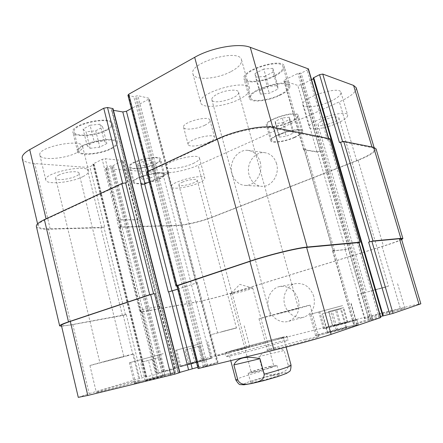 <?xml version="1.0" encoding="UTF-8"?>
<svg xmlns="http://www.w3.org/2000/svg" width="443" height="443" viewBox="0 0 443 443"><rect width="100%" height="100%" fill="white"/><g stroke="black" fill="none" stroke-linecap="round" stroke-linejoin="round"><path stroke-width="0.33" stroke-dasharray="2.21 1.66" d="M247.742 289.988L252.72 288.044C252.372 287.313 230.404 293.2 230.465 294.008L230.454 294.047C230.294 294.612 240.92 292.109 247.742 289.988M270.064 366.483C274.372 365.508 276.654 365.148 276.919 365.403C278.038 366.245 247.643 374.39 248.185 373.1C247.659 372.557 261.093 368.504 270.064 366.483M256.442 371.467L251.247 372.275C250.821 371.849 261.414 368.654 268.486 367.064L273.852 366.217C274.389 366.605 263.585 369.872 256.442 371.467M272.534 375.658C263.53 377.597 250.096 381.75 250.666 382.447C250.184 383.998 280.635 375.836 279.444 374.739C279.162 374.413 276.858 374.717 272.534 375.658M258.917 356.582L262.749 370.896C265.794 376.633 272.351 374.545 276.858 373.792C281.211 372.585 288.349 371.688 288.166 365.143L284.173 350.502L258.917 356.582C268.596 347.639 277.019 345.612 284.173 350.502M238.456 349.959L224.811 353.01C223.743 352.357 287.717 335.218 287.114 336.32C288.615 336.464 258.158 345.025 238.456 349.959M240.588 349.305L228.483 352.019L233.356 350.347C246.978 346.193 284.079 336.508 283.442 337.295C284.722 337.433 257.942 344.959 240.588 349.305M239.475 353.807C259.21 348.951 289.661 340.29 288.127 340.019C288.67 338.701 224.656 355.851 225.786 356.726C226.08 356.953 230.648 355.984 239.475 353.807M276.57 163.677C274.455 157.176 270.451 153.494 264.56 152.625C256.619 151.788 249.038 159.48 248.457 168.656C247.742 177.826 254.149 186.254 262.095 186.348C271.686 186.957 279.91 174.332 276.57 163.677M260.119 161.806C263.546 172.881 255.14 186.005 245.328 185.384C237.204 185.29 230.648 176.552 231.362 167.028C231.944 157.498 239.685 149.49 247.809 150.338C253.839 151.229 257.942 155.05 260.119 161.806M313.782 296.334C310.227 286.815 304.059 282.595 295.293 283.681C287.13 285.475 282.136 295.354 284.633 304.441C286.986 313.561 296.284 319.652 304.286 317.038C312.548 313.4 315.715 306.501 313.782 296.334M298.421 299.773C300.409 310.349 297.17 317.515 288.698 321.264C280.497 323.949 270.966 317.581 268.541 308.095C265.977 298.654 271.077 288.404 279.439 286.56C288.426 285.453 294.756 289.855 298.421 299.773M142.496 179.243L150.016 178.164L155.947 175.445L154.402 173.761L146.771 174.835L140.802 177.604L142.496 179.243L139.108 165.97L146.622 164.962L150.016 178.164M146.622 164.962L152.519 162.171L155.947 175.445M152.519 162.171L150.941 160.333L154.402 173.761M150.941 160.333L143.31 161.335L146.771 174.835M143.31 161.335L137.374 164.181L140.802 177.604M137.374 164.181L139.108 165.97M90.095 148.316L99.819 147.17L106.835 143.532L104.183 140.952L94.27 142.081L87.199 145.813L90.095 148.316L86.02 131.831L95.738 130.796L99.819 147.17M95.738 130.796L102.704 127.036L106.835 143.532M102.704 127.036L99.996 124.223L104.183 140.952M99.996 124.223L90.084 125.242L94.27 142.081M90.084 125.242L83.074 129.09L87.199 145.813M83.074 129.09L86.02 131.831M260.296 94.115L269.239 93.285L277.916 89.065L277.755 85.56L268.652 86.352L259.869 90.688L260.296 94.115L255.528 77.165L264.482 76.456L269.239 93.285M264.482 76.456L273.087 72.115L277.916 89.065M273.087 72.115L272.855 68.36L277.755 85.56M272.855 68.36L263.751 69.03L268.652 86.352M263.751 69.03L255.035 73.494L259.869 90.688M255.035 73.494L255.528 77.165M279.223 137.142L286.233 136.256L293.227 133.188L293.288 130.94L286.184 131.815L279.112 134.949L279.223 137.142L275.391 123.575L282.407 122.761L286.233 136.256M282.407 122.761L289.357 119.61L293.227 133.188M289.357 119.61L289.368 117.212L293.288 130.94M289.368 117.212L282.263 118.01L286.184 131.815M282.263 118.01L275.236 121.221L279.112 134.949M275.236 121.221L275.391 123.575M110.861 148.46C114.787 146.417 116.598 144.523 116.304 142.779C115.717 135.386 75.997 144.047 78.815 151.03C79.463 155.853 100.578 154.014 110.861 148.46M106.198 129.888C96.009 135.663 74.884 137.169 74.136 131.942C71.168 124.328 110.789 115.861 111.536 123.868C111.869 125.757 110.085 127.767 106.198 129.888M111.719 148.555C115.911 146.373 117.855 144.346 117.545 142.485C116.935 134.6 74.535 143.837 77.547 151.284C78.25 156.434 100.755 154.469 111.719 148.555M107.062 130.009C111.215 127.739 113.12 125.602 112.766 123.58C111.99 115.042 69.701 124.068 72.873 132.186C73.682 137.773 96.197 136.156 107.062 130.009M158.572 179.011C162.116 177.372 163.805 175.949 163.633 174.741C163.329 169.935 132.08 177.565 134.079 181.979C134.412 184.986 150.105 183.02 158.572 179.011M154.701 164.021C146.29 168.163 130.591 169.935 130.192 166.673C128.093 161.85 159.27 154.302 159.679 159.508C159.879 160.82 158.217 162.326 154.701 164.021M159.209 179.05C162.991 177.3 164.79 175.782 164.613 174.487C164.298 169.359 130.945 177.505 133.083 182.211C133.448 185.423 150.171 183.319 159.209 179.05M155.338 164.076C159.092 162.265 160.87 160.659 160.654 159.258C160.228 153.704 126.958 161.756 129.201 166.9C129.633 170.383 146.367 168.49 155.338 164.076M294.207 137.391C299.457 135.037 301.999 133.038 301.849 131.383C301.29 126.283 269.438 135.912 271.714 140.459C272.152 143.261 285.17 141.439 294.207 137.391M289.838 122.063C280.868 126.238 267.843 127.916 267.334 124.871C264.947 119.903 296.677 110.213 297.364 115.739C297.558 117.533 295.049 119.638 289.838 122.063M294.695 137.48C300.299 134.971 303.018 132.834 302.857 131.067C302.264 125.624 268.27 135.901 270.706 140.747C271.182 143.737 285.059 141.793 294.695 137.48M290.331 122.174C295.891 119.588 298.571 117.334 298.366 115.424C297.641 109.521 263.773 119.87 266.337 125.164C266.88 128.409 280.762 126.615 290.331 122.174M279.383 95.046C285.879 91.817 288.958 88.899 288.626 86.291C287.496 78.228 247.327 90.654 250.688 97.964C251.519 102.422 268.148 100.627 279.383 95.046M273.957 75.963C262.815 81.739 246.181 83.306 245.245 78.466C241.706 70.503 281.687 57.983 283.011 66.716C283.409 69.54 280.391 72.619 273.957 75.963M280.02 95.223C286.953 91.779 290.248 88.661 289.894 85.876C288.698 77.276 245.821 90.544 249.426 98.324C250.317 103.081 268.037 101.17 280.02 95.223M274.594 76.168C281.471 72.602 284.694 69.313 284.273 66.295C282.867 56.981 240.195 70.348 243.988 78.832C244.996 83.993 262.716 82.326 274.594 76.168M238.949 99.415C246.502 95.561 250.051 91.994 249.586 88.727C248.218 77.94 196.299 92.853 200.701 102.715C201.858 108.939 224.651 106.769 238.949 99.415M217.303 94.104C225.205 89.896 238.068 88.75 238.517 92.122C240.604 97.67 212.834 105.6 211.826 99.764C211.527 98.091 213.354 96.203 217.303 94.104M231.207 71.467C238.666 67.414 242.105 63.559 241.529 59.899C239.801 47.85 188.203 62.795 192.938 73.92C194.294 80.886 217.098 79.203 231.207 71.467M330.378 101.375C337.671 97.953 341.199 94.963 340.966 92.404C339.947 85.084 299.557 98.329 302.807 104.819C303.538 108.685 319.004 106.669 330.378 101.375M336.857 123.442C344.228 120.164 347.833 117.378 347.677 115.086C346.902 108.546 306.257 121.592 309.297 127.318C309.906 130.763 325.367 128.52 336.857 123.442M323.65 120.203C329.996 117.34 338.679 116.099 338.928 117.982C340.329 121.255 318.478 128.193 317.963 124.666C317.83 123.481 319.724 121.991 323.65 120.203M198.298 183.109C202.794 181.132 204.959 179.454 204.799 178.08C204.522 172.991 169.016 182.2 171.258 186.791C171.613 189.87 188.469 187.5 198.298 183.109M182.3 182.2C187.716 179.731 197.124 178.446 197.218 180.124C198.309 182.671 179.21 187.638 178.894 184.881C178.789 184.166 179.924 183.269 182.3 182.2M193.104 163.528C197.556 161.468 199.682 159.663 199.477 158.123C199.029 152.431 163.65 161.568 166.047 166.767C166.496 170.223 183.363 168.119 193.104 163.528M77.115 152.497C81.102 150.365 82.93 148.366 82.608 146.506C82.06 138.066 36.741 147.126 39.887 155.166C40.634 160.853 65.785 158.843 77.115 152.497M83.007 176.58C87.038 174.548 88.916 172.704 88.644 171.042C88.323 163.495 42.871 172.925 45.806 180.046C46.41 185.119 71.539 182.594 83.007 176.58M58.526 175.19C64.855 171.768 78.932 170.45 79.042 173.191C80.537 177.078 56.178 182.234 55.646 178.108C55.491 177.25 56.449 176.275 58.526 175.19M22.228 158.35C23.169 161.263 27.339 163.002 34.731 163.583L86.839 167.343L89.835 166.723L93.933 164.669L94.165 164.431L92.88 164.154L93.113 163.921L102.206 159.342L105.246 158.716L122.971 160.499L113.353 165.51L110.313 165.937L106.254 167.93L105.661 168.501L106.259 168.744L162.614 172.814C171.286 173.523 187.71 169.99 198.126 165.245L339.355 101.868C350.906 96.508 356.526 91.79 356.216 87.714M113.458 110.324L111.475 109.853L113.026 108.607M127.916 95.239L133.797 96.757L137.806 95.644L149.285 98.313L148.422 99.31L131.338 108.579M311.573 79.707L300.952 84.807L297.801 85.421L283.913 80.859L285.093 79.712L297.917 73.405L301.157 73.101L307.154 70.16L308.428 68.925M382.636 315.953L313.439 78.81L313.954 78.339L383.256 315.815L382.614 315.959M313.195 77.968L313.954 78.339M204.771 125.264C208.47 123.414 210.203 121.742 209.976 120.247C209.345 114.925 181.469 122.395 183.579 127.324C184.061 130.486 197.069 129.168 204.771 125.264M186.038 349.704L199.948 345.983L184.809 350.064L186.038 349.704L189.659 363.88L188.469 364.406L203.608 360.165L189.659 363.88M197.174 361.776L193.552 347.683M203.608 360.165L199.948 345.983M202.584 360.646L198.885 346.293M194.959 362.784L191.26 348.348M188.469 364.406L184.809 350.064M142.901 361.842L160.372 357.169L140.697 362.479L142.901 361.842L147.331 379.745L145.182 380.653L153.04 378.737L164.857 375.083L147.331 379.745M157.071 376.987L152.647 359.212M164.857 375.083L160.372 357.169M162.974 375.919L158.422 357.728M153.04 378.737L148.488 360.414M145.182 380.653L140.697 362.479M322.089 313.943L341.331 308.837L322.089 313.943L327.277 332.405L327.892 332.599L337.671 330.185L346.675 327.599L345.767 327.482L327.277 332.405M336.143 329.869L330.96 311.545M345.767 327.482L340.512 309.009M346.675 327.599L341.331 308.837M337.671 330.185L332.316 311.274M327.892 332.599L322.62 313.843M328.479 311.606L343.668 307.569L328.479 311.606L332.582 326.131L347.86 322.277L332.582 326.131M339.537 324.165L335.445 309.729M347.135 322.249L342.993 307.724M347.86 322.277L343.668 307.569M340.817 324.27L336.619 309.474M333.13 326.209L328.977 311.507M162.443 353.891L130.635 362.413L162.443 353.891M167.498 374.019L174.304 372.624C175.749 373.017 134.816 384.186 135.719 383.151C135.082 382.807 156.047 376.799 167.498 374.019M163.251 353.669L129.339 362.762L163.251 353.669M168.301 373.77C156.097 376.733 133.758 383.134 134.417 383.505C133.448 384.613 177.145 372.69 175.583 372.281L168.301 373.77M201.072 343.519L176.729 350.042L201.072 343.519M205.203 359.511L211.228 358.188C212.263 358.404 180.14 367.086 180.877 366.389C180.39 366.206 195.983 361.804 205.203 359.511M201.676 343.358L175.71 350.319L201.676 343.358M205.801 359.328C195.972 361.776 179.349 366.472 179.858 366.666C179.066 367.413 213.354 358.143 212.241 357.916L205.801 359.328M342.19 305.709L319.802 311.711L342.19 305.709M346.858 322.083L355.95 320.051C356.964 320.311 323.65 329.127 324.481 328.379C324.071 328.197 337.034 324.553 346.858 322.083M342.633 305.592L318.761 311.988L342.633 305.592M347.295 321.945C336.818 324.581 323.008 328.457 323.44 328.656C322.537 329.454 358.099 320.045 357.008 319.768L347.295 321.945M339.543 306.44L311.014 314.081L339.543 306.44M345.446 327.183L356.992 324.736C358.376 325.228 315.865 336.447 316.939 335.312C316.418 334.969 332.948 330.268 345.446 327.183M340.102 306.285L309.696 314.436L340.102 306.285M346 327C332.682 330.284 315.067 335.296 315.615 335.667C314.441 336.879 359.827 324.902 358.337 324.381L346 327M78.278 397.36L89.159 393.639L138.803 378.682L155.786 374.496L175.074 368.737L157.221 373.133L210.414 357.102L246.568 347.24L400.334 308.4C413.02 305.21 419.859 303.676 420.85 303.804M313.301 78.057L382.713 316.003L383.256 315.815M380.543 316.474L365.558 320.3L353.569 324.293L380.836 317.493M198.071 368.559L218.061 362.363L197.744 367.291M179.841 372.375L178.036 372.956L179.886 372.535M305.404 339.427C289.44 343.325 266.813 349.809 267.489 350.33C266.066 351.897 320.782 337.339 318.86 336.658C318.323 336.436 313.843 337.361 305.404 339.427M133.238 381.805C120.579 384.884 95.61 392.016 96.314 392.382C95.289 393.495 141.843 380.731 140.149 380.376L133.238 381.805M242.232 348.68C231.617 351.343 214.855 356.056 215.364 356.25C214.484 357.025 251.031 347.201 249.858 346.98L242.232 348.68M391.905 310.931C379.402 314.07 364.002 318.395 364.467 318.65C363.304 319.647 406.109 308.406 404.802 308.046L391.905 310.931M296.971 308.959L310.056 305.149C311.545 304.313 257.184 318.916 259 318.86L296.971 308.959M277.318 313.794L298.432 308.278L277.318 313.794M126.903 355.906L133.642 353.94C135.076 353.265 88.655 365.597 89.929 365.558L126.903 355.906M103.407 361.892L123.824 356.56L103.407 361.892M236.723 327.914L209.827 334.986L236.723 327.914M221.561 331.779L236.412 327.87L221.561 331.779M384.978 287.324L357.518 294.551L384.978 287.324M373.189 290.226L388.433 286.211L373.189 290.226M209.312 142.125C201.548 145.897 188.546 147.392 188.131 144.468C186.126 139.96 214.091 132.463 214.611 137.374C214.805 138.753 213.039 140.337 209.312 142.125M401.447 238.927C400.86 240.1 394.392 242.614 382.049 246.474L232.088 292.851C221.051 296.278 204.428 300.526 196.127 302.015L141.411 311.927L142.087 311.65L157.426 373.15M304.059 149.59L333.031 250.816L334.421 250.24L332.588 250.959L345.169 249.619L348.802 248.684L320.594 151.124L317.421 151.811L304.059 149.59L305.321 148.671L304.895 148.848L285.093 79.712M359.013 242.559L357.501 243.185L379.23 317.836M176.884 286.006L177.488 285.923L176.862 285.923M177.709 289.218L197.29 282.628L196.404 282.678L167.753 172.598L168.368 172.848L167.437 173.634L149.258 181.896M61.594 326.203L71.113 324.907L122.44 315.543L126.255 314.524L72.796 324.481C65.63 325.777 61.837 326.092 61.411 325.428M159.474 306.285L139.384 310.034L117.124 220.62L120.49 219.8L137.928 219.684L136.953 220.298L137.623 219.817L159.474 306.285L139.384 310.034M333.031 250.816L345.601 249.481L348.802 248.684M401.64 239.58C398.517 241.147 392.448 243.323 383.439 246.125L231.861 292.989C220.847 296.411 204.251 300.647 195.961 302.137L141.184 312.127L142.087 311.65M177.693 289.163L195.928 283.138L196.963 282.673L196.404 282.678M359.046 242.686L357.501 243.185M141.323 311.894L120.075 226.644L120.817 226.334L120.186 226.788L120.762 226.916L176.253 225.398C184.775 225.221 201.283 221.406 211.948 217.186L356.698 160.615C368.565 155.853 374.529 152.015 374.579 149.097L372.186 147.663L342.66 141.843L339.443 142.535M320.594 151.124L317.005 151.982L303.926 149.933L303.632 149.767L304.895 148.848M358.664 242.814L328.656 139.767L327.543 140.232L328.911 139.235L273.015 128.11C262.417 125.646 234.436 131.338 216.981 139.683L148.61 171.524L147.702 172.327L148.388 172.604L128.642 95.705M167.753 172.598L168.705 172.875L167.775 173.662L145.016 183.995L141.024 184.764M126.499 182.776L122.705 183.59L46.161 219.235C40.451 221.954 37.771 224.236 38.109 226.08C38.846 228.09 42.866 229.014 50.175 228.848L101.613 227.436L104.631 226.761L89.835 166.723M120.075 226.644L119.449 227.093L120.025 227.226L176.131 225.664C184.637 225.481 201.116 221.672 211.76 217.463L358.077 160.305C369.977 155.537 375.957 151.689 376.007 148.77M117.124 220.62L120.18 219.933L137.623 219.817M36.37 226.445C37.112 228.466 41.16 229.391 48.508 229.214L100.871 227.757L104.631 226.761M146.788 172.261L148.388 172.604M328.656 139.767L330.029 138.77M247.006 382.514C253.606 380.144 261.918 377.707 271.93 375.215L285.253 372.641C286.992 372.668 286.483 373.283 283.73 374.49C278.021 376.661 267.644 379.717 257.748 382.137L244.436 384.624C243.113 384.474 243.966 383.771 247.006 382.514M235.826 379.967C235.798 379.579 237.376 378.804 240.555 377.635C246.07 375.647 253.468 373.399 262.749 370.896M288.166 365.143L291.057 365.17M382.049 246.474L400.334 308.4M345.169 249.619L365.558 320.3M348.364 248.822L368.775 319.414M332.843 250.976L353.796 324.198M333.978 250.384L355.053 323.971M177.488 285.923L198.652 368.338M196.255 283.094L216.948 362.59M196.736 282.628L217.546 362.557M72.796 324.481L89.159 393.639M123.215 315.294L138.803 378.682M126.255 314.524L141.86 377.846M142.79 309.153L158.887 373.643M139.706 309.928L155.786 374.496M159.281 306.224L175.074 368.737M159.065 306.49L174.786 368.737M141.948 311.883L157.221 373.133M196.127 302.015L210.414 357.102M232.088 292.851L246.568 347.24M372.186 147.663L371.993 147.015M356.698 160.615L339.355 101.868M342.66 141.843L342.555 141.472M320.173 151.296L300.952 84.807M317.005 151.982L297.801 85.421M303.926 149.933L284.229 81.119M328.651 139.08L328.44 138.343M327.543 140.232L307.154 70.16M273.015 128.11L272.783 127.279M216.981 139.683L216.854 139.218M148.61 171.524L148.499 171.087M168.091 172.62L148.632 97.892M167.775 173.662L148.422 99.31M122.705 183.59L122.611 183.219M46.161 219.235L46.066 218.836M50.175 228.848L34.731 163.583M101.613 227.436L86.839 167.343M117.434 220.487L102.206 159.342M120.49 219.8L105.246 158.716M137.38 219.551L122.395 160.244M137.258 220.171L122.34 161.102M120.762 226.916L106.259 168.744M120.817 226.334L106.254 167.93M176.253 225.398L162.614 172.814M211.948 217.186L198.126 165.245M195.961 302.137L176.131 225.664M231.861 292.989L211.76 217.463M141.184 312.127L120.025 227.226M161.878 372.042L110.313 165.937M163.063 371.721L111.475 165.693M163.749 371.511L112.195 165.754M164.929 371.19L113.353 165.51M158.744 306.589L136.953 220.298M158.959 306.323L137.075 219.678M142.469 309.253L120.18 219.933M145.775 376.976L93.113 163.921M145.708 376.96L93.141 164.264M146.434 376.744L93.905 164.325M146.367 376.727L93.933 164.669M125.48 314.774L103.878 227.076M122.44 315.543L100.871 227.757M71.113 324.907L48.508 229.214M179.487 372.618L112.716 108.972M178.435 372.873L111.786 109.487M178.28 372.862L111.774 110.03M195.928 283.138L167.437 173.634M207.612 365.708L137.806 95.644M206.056 366.139L136.289 95.932M204.948 366.405L135.309 96.474M203.392 366.837L133.797 96.757M176.613 286.051L147.48 172.543M372.552 319.503L301.157 73.101M371.201 319.874L299.833 73.355M370.691 320.045L299.246 73.15M369.335 320.416L297.917 73.405M334.421 250.24L305.321 148.671M333.286 250.832L304.352 149.751M345.601 249.481L317.421 151.811M383.184 315.848L313.849 78.25M358.077 160.305L383.439 246.125M252.72 288.044L239.813 284.378L230.465 294.008M248.185 373.1L250.666 382.447M276.919 365.403L279.444 374.739M230.454 294.047L251.247 372.275M252.748 288.077L273.852 366.217M224.811 353.01L225.786 356.726M287.114 336.32L288.127 340.019M228.483 352.019L230.753 360.652M283.442 337.295L286.117 347.09M245.328 185.384L262.095 186.348M247.809 150.338L264.56 152.625M288.698 321.264L304.286 317.038M279.439 286.56L295.293 283.681M116.304 142.779L111.536 123.868M78.815 151.03L74.136 131.942M117.545 142.485L112.766 123.58M77.547 151.284L72.873 132.186M163.633 174.741L159.679 159.508M134.079 181.979L130.192 166.673M164.613 174.487L160.654 159.258M133.083 182.211L129.201 166.9M301.849 131.383L297.364 115.739M271.714 140.459L267.334 124.871M302.857 131.067L298.366 115.424M270.706 140.747L266.337 125.164M288.626 86.291L283.011 66.716M250.688 97.964L245.245 78.466M289.894 85.876L284.273 66.295M249.426 98.324L243.988 78.832M192.938 73.92L200.701 102.715M241.529 59.899L249.586 88.727M302.807 104.819L309.297 127.318M340.966 92.404L347.677 115.086M166.047 166.767L171.258 186.791M199.477 158.123L204.799 178.08M39.887 155.166L45.806 180.046M82.608 146.506L88.644 171.042M174.304 372.624L169.126 352.096M135.719 383.151L130.635 362.413M175.583 372.281L170.4 351.759M134.417 383.505L129.339 362.762M211.228 358.188L207.014 341.93M180.877 366.389L176.729 350.042M212.241 357.916L208.016 341.658M179.858 366.666L175.71 350.319M355.95 320.051L351.155 303.311M324.481 328.379L319.802 311.711M357.008 319.768L358.337 324.381M323.44 328.656L318.761 311.988M356.992 324.736L350.878 303.405M316.939 335.312L311.014 314.081M315.615 335.667L309.696 314.436M259 318.86L267.489 350.33M310.056 305.149L318.86 336.658M211.826 99.764L270.557 315.77M238.517 92.122L298.432 308.278M89.929 365.558L96.314 392.382M133.642 353.94L140.149 380.376M55.646 178.108L99.946 362.9M79.042 173.191L123.824 356.56M209.827 334.986L215.364 356.25M244.198 325.782L249.858 346.98M178.894 184.881L217.64 332.898M197.218 180.124L236.412 327.87M357.518 294.551L364.467 318.65M397.604 283.73L404.802 308.046M317.963 124.666L366.538 292.12M338.928 117.982L388.433 286.211M183.579 127.324L188.131 144.468M209.976 120.247L214.611 137.374M353.569 324.293L332.588 250.959M218.061 362.363L197.29 282.628M175.561 368.57L159.79 306.185M156.706 373.305L141.411 311.927M374.579 149.097L374.08 147.441M303.632 149.767L283.913 80.859M328.911 139.235L328.662 138.388M147.702 172.327L147.502 171.552M168.705 172.875L149.285 98.313M38.109 226.08L37.583 223.837M137.928 219.684L122.971 160.499M120.186 226.788L105.661 168.501M119.449 227.093L140.641 312.177M92.88 164.154L145.481 377.037M94.165 164.431L146.655 376.666M111.475 109.853L178.036 372.956M168.368 172.848L196.963 282.673"/><path stroke-width="0.66" d="M259.991 358.708L264.15 374.241C264.355 381.163 256.962 382.054 252.46 383.289C247.798 384.042 241.025 386.185 237.869 380.094L233.876 364.938L259.991 358.708C245.926 355.651 237.221 357.728 233.876 364.938M374.08 147.441L356.216 87.714L353.597 85.438L322.759 74.064L319.558 74.679L313.195 77.968L382.713 316.003M174.791 374.147L87.792 395.444L78.278 397.36L61.411 325.428C61.344 324.769 64.313 323.429 70.299 321.402L150.631 294.562L154.469 293.604L174.791 374.147L179.886 372.535L113.026 108.607L107.505 107.505L103.74 108.225L29.725 149.645C24.199 152.824 21.701 155.726 22.228 158.35L37.583 223.837M131.338 108.579L126.421 111.248L122.8 111.946L113.458 110.324M328.662 138.388L308.428 68.925L250.256 47.318C239.209 42.744 211.461 47.617 194.676 57.324L128.752 94.221L127.916 95.239L147.502 171.552M313.439 78.81L311.573 79.707M400.865 238.384L373.643 147.342L376.007 148.77L402.892 238.561L400.865 238.384L373.012 240.959L368.631 242.127L371.876 241.319L399.398 238.749L401.447 238.927L420.85 303.804L393.035 313.378L382.641 316.036M382.614 315.959L380.543 316.474M380.836 317.493L331.109 334.354C321.751 337.588 293.2 345.485 273.984 350.131L198.071 368.559L176.862 285.923L249.941 261.376C268.408 255.129 296.721 248.185 306.617 247.404L359.013 242.559L380.836 317.493M197.744 367.291L179.841 372.375M177.693 289.163L168.346 291.954L177.709 289.218M402.892 238.561L401.64 239.58M61.594 326.203L59.655 325.865C59.589 325.206 62.541 323.872 68.499 321.856L149.723 294.7L154.469 293.604M176.884 286.006L175.976 286.051L176.995 285.585L250.373 261.049C268.901 254.78 297.303 247.814 307.209 247.044L359.96 242.166L359.046 242.686M373.643 147.342L343.751 141.389L339.443 142.535L319.558 74.679M107.505 107.505L126.499 182.776L121.77 183.546L44.383 219.623C38.702 222.331 36.033 224.607 36.37 226.445L59.655 325.865M360.181 242.188L330.029 138.77L273.497 127.407C262.882 124.92 234.818 130.624 217.303 139.008L147.696 171.458L146.788 172.261L175.976 286.051M149.258 181.896L144.673 183.978L141.024 184.764L168.346 291.954M286.117 347.09L291.057 365.17C291.688 365.962 279.134 370.237 264.15 374.241M237.869 380.094L235.826 379.967C238.024 383.45 239.591 384.995 240.521 384.596L243.866 384.795L251.602 383.538L264.222 380.526L277.717 376.622L286.471 373.388L289.19 371.638C290.315 371.395 290.935 369.235 291.057 365.17M399.398 238.749L419.061 304.557M371.876 241.319L393.035 313.378M368.631 242.127L389.774 314.275M358.786 242.537L380.642 317.576M306.617 247.404L331.109 334.354M249.941 261.376L273.984 350.131M177.881 285.458L199.173 368.338M172.371 290.985L192.223 368.642M168.683 291.904L188.513 369.661M150.631 294.562L170.92 375.21M70.299 321.402L87.792 395.444M371.993 147.015L353.597 85.438M342.555 141.472L322.759 74.064M328.44 138.343L308.145 68.676M272.783 127.279L250.256 47.318M216.854 139.218L194.676 57.324M148.499 171.087L128.752 94.221M144.977 183.839L126.421 111.248M141.367 184.764L122.8 111.946M122.611 183.219L103.74 108.225M46.066 218.836L29.725 149.645M68.499 321.856L44.383 219.623M149.723 294.7L121.77 183.546M153.571 293.742L125.574 182.732M179.642 372.629L112.727 108.43M172.034 291.034L144.673 183.978M176.995 285.585L147.696 171.458M250.373 261.049L217.303 139.008M307.209 247.044L273.497 127.407M359.96 242.166L329.769 138.609M383.261 315.898L313.694 77.503M369.767 241.767L340.534 142.087M373.012 240.959L343.751 141.389M230.753 360.652L235.826 379.967"/></g></svg>
